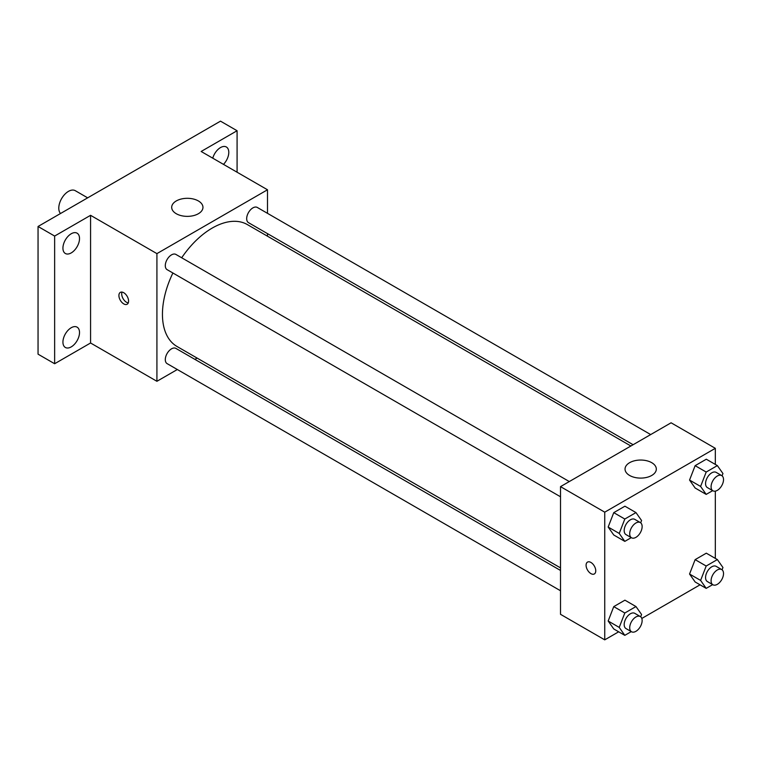 <?xml version="1.0" encoding="UTF-8"?>
<svg xmlns="http://www.w3.org/2000/svg" width="761" height="761" viewBox="0 0 761 761"><rect width="100%" height="100%" fill="white"/><g stroke="black" fill="none" stroke-linecap="round" stroke-linejoin="round"><path stroke-width="1.14" d="M87.667 197.841L75.301 190.697A13.679 7.895 120 0 0 64.752 194.359A13.679 7.895 120 0 0 58.787 208.134A13.679 7.895 120 0 0 60.519 213.518M177.323 369.523L156.918 381.299L90.569 342.992L54.64 363.739L38.05 354.169L38.05 226.483L220.5 121.151L237.08 130.73L237.08 172.224M197.118 358.089L194.902 359.373M71.22 346.892A11.729 6.773 -60 0 1 65.36 347.473A11.729 6.773 -60 0 1 63.563 338.074A11.729 6.773 -60 0 1 71.22 327.734A11.729 6.773 -60 0 1 77.089 327.154A11.729 6.773 -60 0 1 78.887 336.552A11.729 6.773 -60 0 1 71.22 346.892M71.22 252.918A11.729 6.773 -60 0 1 65.36 253.499A11.729 6.773 -60 0 1 63.563 244.1A11.729 6.773 -60 0 1 71.22 233.76A11.729 6.773 -60 0 1 77.089 233.18A11.729 6.773 -60 0 1 78.887 242.578A11.729 6.773 -60 0 1 71.22 252.918M90.569 342.992L90.569 215.315L54.64 236.062L38.05 226.483M54.64 363.739L54.64 236.062M156.918 381.299L156.918 253.622L90.569 215.315M156.918 253.622L267.491 189.774L201.151 151.477L237.08 130.73M176.267 213.717A15.639 9.027 180 0 1 171.691 207.334A15.639 9.027 180 0 1 187.33 198.307A15.639 9.027 180 0 1 202.959 207.334A15.639 9.027 180 0 1 193.313 215.677A15.639 9.027 180 0 1 176.267 213.717M212.757 158.183A11.729 6.773 -60 0 1 220.5 147.577A11.729 6.773 -60 0 1 226.359 146.997A11.729 6.773 -60 0 1 223.477 164.366M172.899 272.999A70.373 40.628 120 0 0 162.445 314.264A70.373 40.628 120 0 0 177.018 346.483L560.515 567.887M630.879 446.003L247.392 224.6A70.373 40.628 120 0 0 181.689 257.77M267.491 189.774L267.491 213.337M267.491 233.637L267.491 236.205M650.684 434.569L257.294 207.449A8.79 5.07 120 0 0 250.521 209.808A8.79 5.07 120 0 0 246.678 218.645A8.79 5.07 120 0 0 248.505 222.669L633.104 444.719M560.515 570.455L175.905 348.405A8.79 5.07 120 0 0 169.132 350.764A8.79 5.07 120 0 0 165.299 359.611A8.79 5.07 120 0 0 167.116 363.625L560.515 590.755M560.515 496.781L167.116 269.66A8.79 5.07 -60 0 1 167.116 259.511A8.79 5.07 -60 0 1 175.905 254.431L569.304 481.561M128.58 301.099A6.839 3.948 60 0 1 127.163 304.229A6.839 3.948 60 0 1 120.324 300.281A6.839 3.948 60 0 1 120.324 292.386A6.839 3.948 60 0 1 125.594 294.212A6.839 3.948 60 0 1 128.58 301.099M128.267 302.916A6.839 3.948 60 0 1 123.111 298.673A6.839 3.948 60 0 1 122.017 292.091M618.674 631.801L604.738 639.849L560.515 614.317L560.515 486.631L671.088 422.793L715.321 448.324L715.321 464.41M700.053 584.819L641.808 618.446M695.135 488.01L689.552 480.058L695.135 465.665L706.303 459.216L695.135 465.665L689.552 480.058L695.135 488.01L706.189 494.393L700.605 486.441L706.189 472.048L717.366 465.599L722.95 473.542L722.065 475.825M613.756 628.967L608.163 621.014L613.756 606.622L624.924 600.172L613.756 606.622L608.163 621.014L613.756 628.967L624.81 635.349L619.226 627.406L624.81 613.005L635.977 606.555L641.571 614.498L640.686 616.781M715.321 491.13L715.321 558.384M604.738 639.849L604.738 512.172L715.321 448.324M695.135 581.975L689.552 574.032L695.135 559.639L706.303 553.18L695.135 559.639L689.552 574.032L695.135 581.975L706.189 588.367L700.605 580.415L706.189 566.022L717.366 559.573L722.95 567.516L722.065 569.799M613.756 534.993L608.163 527.05L613.756 512.648L624.924 506.198L613.756 512.648L608.163 527.05L613.756 534.993L624.81 541.375L619.226 533.432L624.81 519.031L635.977 512.581L641.571 520.524L640.686 522.807M604.738 512.172L560.515 486.631M629.623 475.463A15.639 9.027 180 0 1 625.038 469.08A15.639 9.027 180 0 1 640.676 460.044A15.639 9.027 180 0 1 656.315 469.08A15.639 9.027 180 0 1 646.66 477.413A15.639 9.027 180 0 1 629.623 475.463M595.758 570.817A6.839 3.948 60 0 1 594.341 573.956A6.839 3.948 60 0 1 587.502 569.999A6.839 3.948 60 0 1 587.502 562.103A6.839 3.948 60 0 1 592.771 563.939A6.839 3.948 60 0 1 595.758 570.817M594.341 573.956A6.839 3.948 60 0 1 587.502 569.999A6.839 3.948 60 0 1 587.502 562.103M631.278 537.637L624.81 541.375M640.315 522.56L634.788 519.363A8.79 5.07 120 0 0 628.015 521.723A8.79 5.07 120 0 0 624.182 530.569A8.79 5.07 120 0 0 625.999 534.593L631.525 537.78A8.79 5.07 120 0 0 640.315 532.71A8.79 5.07 120 0 0 640.315 522.56A8.79 5.07 120 0 0 633.542 524.919A8.79 5.07 120 0 0 629.708 533.756A8.79 5.07 120 0 0 631.525 537.78M619.226 533.432L608.163 527.05M624.81 519.031L613.756 512.648M635.977 512.581L624.924 506.198M712.667 490.655L706.189 494.393M721.704 475.577L716.168 472.381A8.79 5.07 120 0 0 709.404 474.74A8.79 5.07 120 0 0 705.561 483.577A8.79 5.07 120 0 0 707.388 487.601L712.914 490.797A8.79 5.07 120 0 0 721.704 485.718A8.79 5.07 120 0 0 721.704 475.577A8.79 5.07 120 0 0 714.931 477.927A8.79 5.07 120 0 0 711.088 486.774A8.79 5.07 120 0 0 712.914 490.797M700.605 486.441L689.552 480.058M706.189 472.048L695.135 465.665M717.366 465.599L706.303 459.216M631.278 631.611L624.81 635.349M640.315 616.534L634.788 613.337A8.79 5.07 120 0 0 628.015 615.697A8.79 5.07 120 0 0 624.182 624.543A8.79 5.07 120 0 0 625.999 628.567L631.525 631.754A8.79 5.07 120 0 0 640.315 626.683A8.79 5.07 120 0 0 640.315 616.534A8.79 5.07 120 0 0 633.542 618.883A8.79 5.07 120 0 0 629.708 627.73A8.79 5.07 120 0 0 631.525 631.754M619.226 627.406L608.163 621.014M624.81 613.005L613.756 606.622M635.977 606.555L624.924 600.172M712.667 584.629L706.189 588.367M721.704 569.551L716.168 566.355A8.79 5.07 120 0 0 709.404 568.705A8.79 5.07 120 0 0 705.561 577.551A8.79 5.07 120 0 0 707.388 581.575L712.914 584.771A8.79 5.07 120 0 0 721.704 579.692A8.79 5.07 120 0 0 721.704 569.551A8.79 5.07 120 0 0 714.931 571.901A8.79 5.07 120 0 0 711.088 580.748A8.79 5.07 120 0 0 712.914 584.771M700.605 580.415L689.552 574.032M706.189 566.022L695.135 559.639M717.366 559.573L706.303 553.18"/></g></svg>

